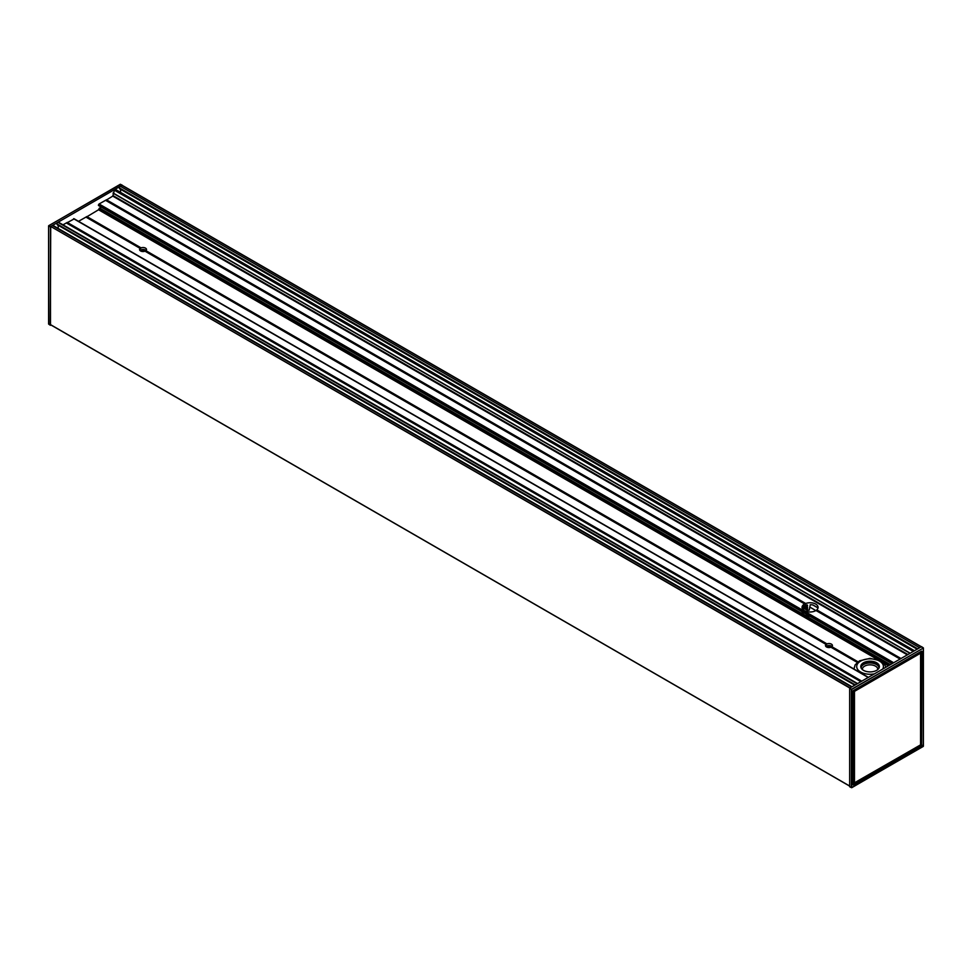 <?xml version="1.0" encoding="UTF-8"?>
<svg xmlns="http://www.w3.org/2000/svg" width="972" height="972" viewBox="0 0 972 972"><rect width="100%" height="100%" fill="white"/><g stroke="black" fill="none" stroke-linecap="round" stroke-linejoin="round"><path stroke-width="1.46" d="M863.501 662.758A9.283 5.358 0 0 0 863.501 670.34A9.283 5.358 0 0 0 876.635 670.34A9.283 5.358 0 0 0 876.635 662.758A9.283 5.358 0 0 0 863.501 662.758M863.598 670.401A9.015 5.212 180 0 1 861.046 666.768A9.015 5.212 180 0 1 863.683 663.086A9.015 5.212 180 0 1 873.512 661.956A9.015 5.212 180 0 1 879.089 666.768A9.015 5.212 180 0 1 876.537 670.401M86.216 217.169L98.537 209.77L101.161 207.048M857.304 662.345L830.926 647.206A3.475 2.005 180 0 1 827.342 647.328A3.475 2.005 180 0 1 825.495 645.554A3.475 2.005 180 0 1 826.091 644.424L144.998 251.189A3.475 2.005 180 0 1 141.414 251.311A3.475 2.005 180 0 1 139.567 249.537A3.475 2.005 180 0 1 140.162 248.407L141.074 247.872A3.475 2.005 180 0 1 145.496 248.115A3.475 2.005 180 0 1 146.505 249.537A3.475 2.005 180 0 1 145.909 250.667L145.35 251.311M826.382 644.497L827.002 643.889A3.475 2.005 180 0 1 831.424 644.132A3.475 2.005 180 0 1 832.433 645.554A3.475 2.005 180 0 1 831.838 646.684L831.279 647.328M78.525 221.324L86.022 217.06L140.454 248.48L86.022 217.06M120.236 184.401L923.327 648.057L851.387 689.367L849.844 688.042L919.646 647.753L120.334 186.272L114.781 189.479A1.337 0.765 -60 0 1 115.449 189.419L914.482 650.73M849.662 786.664L851.764 787.599L849.662 786.664L849.662 688.37L851.387 689.367L851.387 787.599M849.844 688.042L50.726 226.464L50.35 325.195L51.03 325.025M921.553 651.131L853.38 690.521M921.93 651.349L921.553 745.159L921.432 651.289M921.93 745.159L921.553 745.803L920.606 744.929M920.958 651.556L920.691 744.783M920.448 652.844L919.719 652.273M920.01 652.479L920.691 653.062L920.557 744.953L920.581 652.844L919.877 652.479L853.525 690.497M854.473 783.031L854.473 691.371L920.618 653.172L920.618 744.831L854.096 783.031L920.557 744.953L854.412 783.153L853.562 782.861M920.618 653.172L854.096 691.371L854.096 783.031L853.501 691.019L854.473 691.371L853.234 690.995M851.764 787.599L923.4 746.18L923.327 648.057L851.764 689.367L851.764 787.599L923.266 746.411L923.327 648.057M921.274 646.805L919.646 647.753M853.161 784.854L853.197 690.849M120.394 192.262A4.374 2.527 120 0 0 119.763 188.835A1.871 1.081 -60 0 1 119.398 187.985L119.398 187.912A1.337 0.765 -60 0 1 120.334 186.272L122.253 185.494M105.814 200.39L112.752 196.101L114.611 189.576L58.077 222.211L857.559 683.595M62.998 224.824L66.424 222.916L860.949 681.639L66.424 222.916M66.606 223.025L74.237 218.846L868.373 677.35L73.933 218.676M98.816 205.7L99.095 203.986L105.632 200.281L804.998 604.062L805.691 603.49A8.019 4.629 180 0 1 815.739 604.098A8.019 4.629 180 0 1 818.084 607.366A8.019 4.629 180 0 1 816.784 609.894L816.286 610.574M58.016 228.335A4.374 2.527 120 0 0 57.36 224.799A1.871 1.081 -60 0 1 56.971 223.949A1.337 0.765 -60 0 1 57.907 222.309L52.354 225.516A1.337 0.765 -60 0 1 53.023 225.455L852.055 686.767M50.447 324.599L849.662 786.02L50.495 324.721L50.447 226.95M50.35 226.901L48.6 225.82L48.855 324.271M48.673 323.943L50.35 325.195M850.038 687.933L50.726 226.464L52.354 225.516L851.666 686.997M857.219 683.79L57.907 222.309L857.389 683.693M913.923 651.058L114.611 189.576L914.093 650.961M50.532 226.573L48.867 225.601L120.613 184.388M900.157 659.004L815.982 610.489A8.019 4.629 180 0 1 807.161 611.68A8.019 4.629 180 0 1 802.046 607.366A8.019 4.629 180 0 1 804.658 603.952L105.632 200.281M817.902 608.351A8.019 4.629 -0 0 0 817.574 607.694L812.896 604.997A8.019 4.629 -0 0 0 810.271 604.706L809.19 610.185A8.019 4.629 -0 0 0 807.793 610.343L807.1 610.185L807.137 604.803A8.019 4.629 0 0 0 803.613 606.37L803.504 610.027M807.1 610.185L803.419 607.877M803.346 607.16L807.562 609.529M807.1 609.395L803.346 607.038M803.48 606.516L807.562 608.727M807.1 608.606L803.601 606.382M804.014 606.078L807.562 607.937M807.1 607.804L804.221 605.945M804.694 605.678L807.562 607.148M807.1 607.014L804.925 605.568M807.1 606.212L805.715 605.228M803.224 612.384A8.019 4.629 -0 0 0 802.532 613.211M809.931 616.248A8.019 4.629 180 0 1 802.058 611.704M831.996 646.538A3.475 2.005 -0 0 0 831.424 646.101A3.475 2.005 -0 0 0 825.933 646.538M146.067 250.521A3.475 2.005 -0 0 0 145.496 250.083A3.475 2.005 -0 0 0 140.004 250.521M892.065 663.669L98.451 205.481M817.379 607.5L813.345 605.167M879.004 667.485A9.015 5.212 0 0 0 872.941 663.256A9.015 5.212 0 0 0 863.683 664.508A9.015 5.212 0 0 0 861.131 667.485M874.448 673.839A13.365 7.715 180 0 1 860.621 672.004A13.365 7.715 180 0 1 860.621 661.094A13.365 7.715 180 0 1 877.157 660.012A13.365 7.715 180 0 1 882.685 669.088M862.395 669.514A7.679 4.435 180 0 1 864.63 666.148A7.679 4.435 180 0 1 873.184 665.225A7.679 4.435 180 0 1 877.74 669.514M888.396 665.784L883.487 662.953M877.473 659.478L98.537 209.77M141.074 247.872L86.8 216.537M827.002 643.889L145.909 250.667M858.009 661.798L831.838 646.684M857.231 662.406L830.926 647.206M826.091 644.424L144.998 251.189M140.162 248.407L85.888 217.072M853.234 784.671L921.371 745.488L853.234 784.125M920.581 652.856L920.581 651.775M923.133 647.729L921.468 646.696M853.538 785.072L921.553 745.803M854.169 783.165L853.234 783.699M105.498 200.293L804.658 603.952M893.681 662.734L99.095 203.986M815.97 610.501L900.072 659.04M805.302 603.928L106.082 200.232M106.276 199.904L805.521 603.624M805.691 603.49L106.41 199.77M831.072 647.206L828.217 645.554M145.144 251.189L142.289 249.537M831.607 647.073L828.897 645.505M145.679 251.055L142.957 249.488M829.711 647.51L826.917 645.894L829.711 647.51M143.783 251.493L140.989 249.877L143.783 251.493M140.721 248.322L86.484 217.011M857.523 662.163L831.546 647.17M86.666 216.683L140.928 248.006M831.728 646.842L857.839 661.92M868.178 677.46L73.605 218.712M861.775 681.153L67.202 222.406M893.207 663.013L98.755 204.339M826.65 644.339L145.618 251.153M145.788 250.812L826.856 644.023M860.864 681.676L66.29 222.928M861.216 681.481L66.874 222.88M67.068 222.552L861.593 681.263M900.424 658.846L816.516 610.404M816.674 610.052L900.801 658.627M900.995 658.518L816.784 609.894M907.338 654.849L112.752 196.101M868.373 677.35L74.237 218.846M892.6 663.366L98.451 204.873M855.324 684.883L56.971 223.949M854.777 685.199L57.36 224.799M917.689 648.883L119.398 187.985M917.75 648.834L119.398 187.912M817.574 607.694L812.896 604.997M807.052 610.161L803.674 608.217L807.076 610.185M804.051 606.054L807.076 607.792L804.063 606.054M807.052 606.188L805.521 605.301M807.55 605.738L806.31 605.021M807.623 605.629L806.481 604.973M888.955 665.468L98.816 209.284M889.028 665.419L98.816 209.199M889.319 665.261L98.901 208.919M890.121 664.799L99.302 208.227M890.401 664.629L99.509 208.008M907.909 654.521L113.044 195.615M910.011 653.306L113.044 193.173M910.193 653.208L113.08 192.991M913.279 651.422L114.198 190.087M119.763 188.835L917.143 649.199M885.929 667.205L884.095 663.609L880.717 660.899L870.147 658.348L859.527 660.826L855.141 664.848L854.036 668.736M849.71 786.798L851.703 787.721L923.4 746.18L923.4 647.947L921.602 646.684M122.29 185.202L120.297 184.279L48.6 225.82L48.6 324.053L50.398 325.316M140.891 249.913L143.649 251.505M826.832 645.93L829.578 647.522M921.395 646.745L122.168 185.312M849.662 786.105L50.495 324.721M857.583 683.571L58.417 222.187M809.712 607.026L815.848 610.574"/></g></svg>
